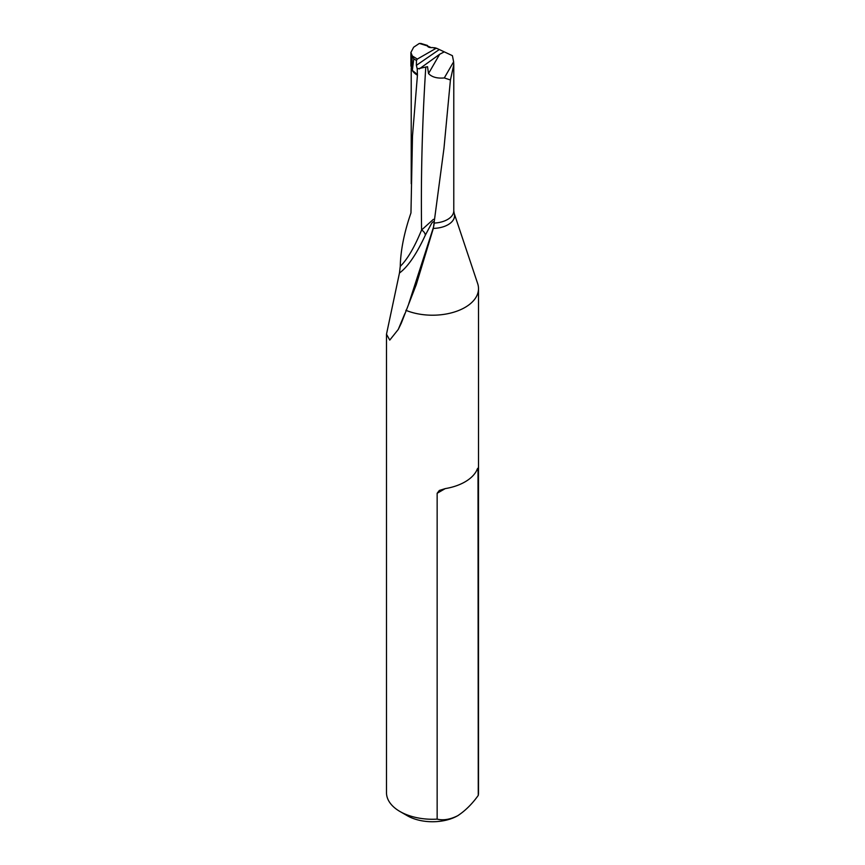<?xml version="1.0" encoding="UTF-8"?>
<svg xmlns="http://www.w3.org/2000/svg" width="865" height="865" viewBox="0 0 865 865"><rect width="100%" height="100%" fill="white"/><g stroke="black" fill="none" stroke-linecap="round" stroke-linejoin="round"><path stroke-width="1.3" d="M434.241 223.062A21.279 12.283 0 0 0 453.779 210.822L454.157 213.266A22.058 12.737 180 0 1 433.333 228.403L443.972 148.315L450.427 79.98L444.307 77.936C437.182 78.596 431.916 77.136 428.521 73.557L427.526 66.692L417.222 68.876L417.438 75.201L412.497 136.021L410.962 212.92C404.214 232.393 400.646 250.212 400.246 266.388C407.415 259.327 414.53 247.206 421.579 230.004L433.408 219.332M436.814 48.364L435.744 48.494L436.814 48.364L452.406 55.674L453.628 61.804L444.307 77.936M412.324 55.976L410.897 52.473L410.897 65.902L412.367 70.184L413.773 58.82L412.324 55.976L417.319 59.08L435.744 48.494L432.716 47.564C429.732 47.78 427.948 47.229 427.353 45.899L431.257 47.64M410.897 52.473L413.654 47.229L419.341 43.423L427.407 45.456M427.461 45.456L420.671 43.38M450.427 79.98L453.779 64.68L453.628 61.804M439.02 49.716L416.368 65.351L417.233 68.886M428.521 73.557L439.658 54.268L443.896 52.051M439.658 54.268L419.33 68.897M432.716 47.564L436.511 48.278M436.674 48.31L434.63 47.694M433.333 228.403L416.27 284.628L401.382 322.991L398.268 329.435L389.758 340.107L386.493 334.204L399.457 273.026L400.246 266.388M398.268 329.435L404.777 313.779M408.691 303.929L433.441 227.376C435.56 218.964 432.349 221.613 430.792 224.9L425.299 235.237C416.422 254.332 407.804 266.917 399.457 273.026M458.461 815.273A35.66 20.587 180 0 1 457.715 815.717A35.66 20.587 180 0 1 407.285 815.717A35.66 20.587 180 0 1 404.096 813.608M476.712 470.43C477.696 467.846 478.215 467.543 478.269 469.533L476.712 470.43A46.007 26.566 180 0 1 445.216 488.617L437.149 493.277L439.334 490.455L445.216 488.617M386.493 334.204L386.493 792.718A46.007 26.566 0 0 0 399.965 811.5A46.007 26.566 0 0 0 437.149 819.133C443.334 820.626 450.189 819.479 457.715 815.717C465.219 810.819 472.074 804.039 478.269 795.4A46.007 26.566 0 0 0 478.507 792.718L478.507 288.64A46.007 26.566 0 0 0 477.675 283.612L454.157 213.266M477.999 468.138L478.269 795.4M437.149 819.133L437.149 493.277M417.319 59.08L416.443 60.474L413.773 58.82M416.368 65.351L416.443 60.474M417.114 74.249L413.038 70.973M405.869 310.308A46.007 26.566 0 0 0 478.269 291.332A46.007 26.566 0 0 0 478.507 288.64M425.796 66.994C422.228 121.781 420.822 176.125 421.579 230.004A6.898 4.833 -154.2 0 1 425.299 235.237M417.438 75.201A21.279 12.283 180 0 1 411.643 68.941M412.054 55.62L412.054 69.687M427.353 45.899L419.341 43.423M411.221 67.913L411.221 183.737M453.779 64.68L453.779 210.822M407.285 815.717L399.965 811.5M401.371 322.991L401.728 322.148"/></g></svg>
